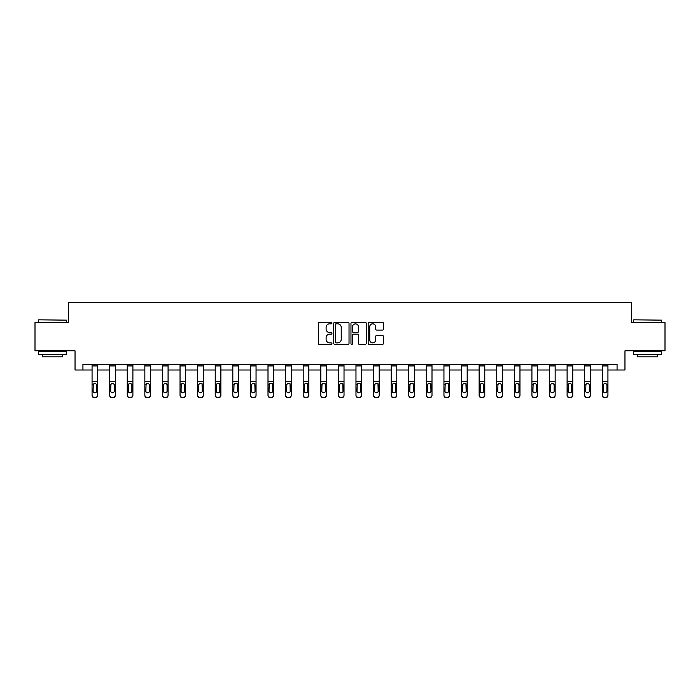 <?xml version="1.0" encoding="UTF-8"?>
<svg xmlns="http://www.w3.org/2000/svg" width="700" height="700" viewBox="0 0 700 700"><rect width="100%" height="100%" fill="white"/><g stroke="black" fill="none" stroke-linecap="round" stroke-linejoin="round"><path stroke-width="1.05" d="M331.957 323.059A0.779 0.779 0 0 0 331.179 322.28L319.419 322.28A1.111 1.111 0 0 0 318.308 323.391L318.308 343.315A1.111 1.111 0 0 0 319.419 344.426L331.179 344.426A0.779 0.779 0 0 0 331.957 343.648A0.779 0.779 0 0 0 331.179 342.877L329.656 342.877A3.544 3.544 0 0 1 326.113 339.334L326.113 337.671A3.544 3.544 0 0 1 329.656 334.127L331.179 334.127A0.779 0.779 0 0 0 331.957 333.358A0.779 0.779 0 0 0 331.179 332.579L329.656 332.579A3.544 3.544 0 0 1 326.113 329.035L326.113 327.373A3.544 3.544 0 0 1 329.656 323.829L331.179 323.829A0.779 0.779 0 0 0 331.957 323.059M382.349 330.085A1.111 1.111 0 0 0 383.46 328.983L383.46 323.391A1.111 1.111 0 0 0 382.349 322.28L369.294 322.28A1.111 1.111 0 0 0 368.183 323.391L368.183 343.315A1.111 1.111 0 0 0 369.294 344.426L382.349 344.426A1.111 1.111 0 0 0 383.46 343.315L383.46 336.56A1.111 1.111 0 0 0 382.349 335.457L376.766 335.457A1.111 1.111 0 0 0 375.655 336.56L375.655 339.911A2.958 2.958 0 0 1 372.697 342.877A2.958 2.958 0 0 1 369.731 339.911L369.731 326.795A2.958 2.958 0 0 1 372.697 323.829A2.958 2.958 0 0 1 375.655 326.795L375.655 328.983A1.111 1.111 0 0 0 376.766 330.085L382.349 330.085M82.933 370.011L82.933 364.368L617.067 364.368L617.067 370.011L624.96 370.011L624.96 350.831L665 350.831L665 322.639L631.391 322.639L631.391 302.339L68.609 302.339L68.609 322.639L35 322.639L35 350.831L75.04 350.831L75.04 370.011L92.067 370.011M349.029 323.391A1.111 1.111 0 0 0 347.926 322.28L334.863 322.28A1.111 1.111 0 0 0 333.751 323.391L333.751 343.315A1.111 1.111 0 0 0 334.863 344.426L347.926 344.426A1.111 1.111 0 0 0 349.029 343.315L349.029 323.391M352.074 322.28L365.137 322.28A1.111 1.111 0 0 1 366.249 323.391L366.249 343.315A1.111 1.111 0 0 1 365.137 344.426L359.546 344.426A1.111 1.111 0 0 1 358.444 343.315L358.444 335.239A1.111 1.111 0 0 0 357.332 334.127L353.623 334.127A1.111 1.111 0 0 0 352.52 335.239L352.52 343.648A0.779 0.779 0 0 1 351.741 344.426A0.779 0.779 0 0 1 350.971 343.648L350.971 323.391A1.111 1.111 0 0 1 352.074 322.28M97.703 370.011L109.664 370.011M115.299 370.011L127.26 370.011M132.895 370.011L144.847 370.011M150.491 370.011L162.444 370.011M168.079 370.011L180.04 370.011M185.675 370.011L197.627 370.011M203.271 370.011L215.224 370.011M220.867 370.011L232.82 370.011M238.455 370.011L250.416 370.011M256.051 370.011L268.004 370.011M273.648 370.011L285.6 370.011M291.244 370.011L303.196 370.011M308.831 370.011L320.793 370.011M326.428 370.011L338.38 370.011M344.024 370.011L355.976 370.011M361.62 370.011L373.572 370.011M379.207 370.011L391.169 370.011M396.804 370.011L408.756 370.011M414.4 370.011L426.352 370.011M431.996 370.011L443.949 370.011M449.584 370.011L461.545 370.011M467.18 370.011L479.133 370.011M484.776 370.011L496.729 370.011M502.373 370.011L514.325 370.011M519.96 370.011L531.921 370.011M537.556 370.011L549.509 370.011M555.153 370.011L567.105 370.011M572.74 370.011L584.701 370.011M590.336 370.011L602.298 370.011M607.933 370.011L617.067 370.011M336.079 323.829A0.779 0.779 0 0 0 335.3 324.608L335.3 342.099A0.779 0.779 0 0 0 336.079 342.877L337.68 342.877A3.544 3.544 0 0 0 341.224 339.334L341.224 327.373A3.544 3.544 0 0 0 337.68 323.829L336.079 323.829M358.444 326.848A2.958 2.958 0 0 0 355.477 323.89A2.958 2.958 0 0 0 352.52 326.848L352.52 331.467A1.111 1.111 0 0 0 353.623 332.579L357.332 332.579A1.111 1.111 0 0 0 358.444 331.467L358.444 326.848M92.067 384.624L92.067 395.071A2.258 2.24 -0 0 0 94.325 397.311L95.454 397.311A2.258 2.24 -0 0 0 97.703 395.071L97.703 395.421A2.258 2.24 180 0 1 95.454 397.661L95.454 397.311M96.688 391.046L96.688 385.105L96.688 391.046A1.802 1.794 180 0 1 94.885 392.831A1.802 1.794 180 0 0 96.688 391.046M93.082 391.396L93.082 391.046A1.802 1.794 180 0 0 94.885 392.831M93.949 383.556L93.082 384.965M95.83 383.556L94.885 383.285L96.495 384.274L96.688 385.105M97.703 364.368L97.703 395.071M92.067 364.368L92.067 395.071M94.325 397.311L95.454 397.661M94.325 397.661A2.258 2.24 180 0 1 92.067 395.421M92.067 384.274L93.284 384.274L93.082 391.046M93.284 384.274L94.885 383.285M38.719 319.821L66.579 320.154L38.719 319.821M52.482 354.217L38.386 354.217L38.386 351.4L66.579 351.4L66.579 354.217L52.482 354.217M62.633 354.217L62.633 356.816L42.333 356.816L42.333 354.217M633.762 319.821L661.614 320.154L633.762 319.821M647.517 354.217L633.421 354.217L633.421 351.4L661.614 351.4L661.614 354.217L647.517 354.217M657.668 354.217L657.668 356.816L637.367 356.816L637.367 354.217M109.664 384.624L109.664 395.071A2.258 2.24 -0 0 0 111.921 397.311L113.041 397.311A2.258 2.24 -0 0 0 115.299 395.071L115.299 395.421A2.258 2.24 180 0 1 113.041 397.661L113.041 397.311M114.284 391.046L114.284 385.105L114.284 391.046A1.802 1.794 180 0 1 112.481 392.831A1.802 1.794 180 0 0 114.284 391.046M110.679 391.396L110.679 391.046A1.802 1.794 180 0 0 112.481 392.831M111.536 383.556L110.679 384.965M113.426 383.556L112.481 383.285L114.082 384.274L114.284 385.105M127.26 384.624L127.26 395.071A2.258 2.24 -0 0 0 129.509 397.311L130.638 397.311A2.258 2.24 -0 0 0 132.895 395.071L132.895 395.421A2.258 2.24 180 0 1 130.638 397.661L130.638 397.311M131.88 391.046L131.88 385.105L131.88 391.046A1.802 1.794 180 0 1 130.077 392.831A1.802 1.794 180 0 0 131.88 391.046M128.275 391.396L128.275 391.046A1.802 1.794 180 0 0 130.077 392.831M129.133 383.556L128.275 384.965M131.014 383.556L130.077 383.285L131.679 384.274L131.88 385.105M115.299 364.368L115.299 395.071M109.664 364.368L109.664 395.071M111.921 397.311L113.041 397.661M111.921 397.661A2.258 2.24 180 0 1 109.664 395.421M109.664 384.274L110.88 384.274L110.679 391.046M110.88 384.274L112.481 383.285M132.895 364.368L132.895 395.071M127.26 364.368L127.26 395.071M129.509 397.311L130.638 397.661M129.509 397.661A2.258 2.24 180 0 1 127.26 395.421M127.26 384.274L128.468 384.274L128.275 391.046M128.468 384.274L130.077 383.285M144.847 384.624L144.847 395.071A2.258 2.24 -0 0 0 147.105 397.311L148.234 397.311A2.258 2.24 -0 0 0 150.491 395.071L150.491 395.421A2.258 2.24 180 0 1 148.234 397.661L148.234 397.311M149.476 391.046L149.476 385.105L149.476 391.046A1.802 1.794 180 0 1 147.665 392.831A1.802 1.794 180 0 0 149.476 391.046M145.862 391.396L145.862 391.046A1.802 1.794 180 0 0 147.665 392.831M146.729 383.556L145.862 384.965M148.61 383.556L147.665 383.285L149.275 384.274L149.476 385.105M162.444 384.624L162.444 395.071A2.258 2.24 -0 0 0 164.701 397.311L165.83 397.311A2.258 2.24 -0 0 0 168.079 395.071L168.079 395.421A2.258 2.24 180 0 1 165.83 397.661L165.83 397.311M167.064 391.046L167.064 385.105L167.064 391.046A1.802 1.794 180 0 1 165.261 392.831A1.802 1.794 180 0 0 167.064 391.046M163.459 391.396L163.459 391.046A1.802 1.794 180 0 0 165.261 392.831M164.325 383.556L163.459 384.965M166.206 383.556L165.261 383.285L166.871 384.274L167.064 385.105M180.04 384.624L180.04 395.071A2.258 2.24 -0 0 0 182.298 397.311L183.418 397.311A2.258 2.24 -0 0 0 185.675 395.071L185.675 395.421A2.258 2.24 180 0 1 183.418 397.661L183.418 397.311M184.66 391.046L184.66 385.105L184.66 391.046A1.802 1.794 180 0 1 182.857 392.831A1.802 1.794 180 0 0 184.66 391.046M181.055 391.396L181.055 391.046A1.802 1.794 180 0 0 182.857 392.831M181.912 383.556L181.055 384.965M183.803 383.556L182.857 383.285L184.459 384.274L184.66 385.105M150.491 364.368L150.491 395.071M144.847 364.368L144.847 395.071M147.105 397.311L148.234 397.661M147.105 397.661A2.258 2.24 180 0 1 144.847 395.421M144.847 384.274L146.064 384.274L145.862 391.046M146.064 384.274L147.665 383.285M168.079 364.368L168.079 395.071M162.444 364.368L162.444 395.071M164.701 397.311L165.83 397.661M164.701 397.661A2.258 2.24 180 0 1 162.444 395.421M162.444 384.274L163.66 384.274L163.459 391.046M163.66 384.274L165.261 383.285M185.675 364.368L185.675 395.071M180.04 364.368L180.04 395.071M182.298 397.311L183.418 397.661M182.298 397.661A2.258 2.24 180 0 1 180.04 395.421M180.04 384.274L181.256 384.274L181.055 391.046M181.256 384.274L182.857 383.285M203.271 364.368L203.271 395.421A2.258 2.24 180 0 1 201.014 397.661L201.014 397.311A2.258 2.24 -0 0 0 203.271 395.071M199.885 397.311L199.885 397.661A2.258 2.24 180 0 1 197.627 395.421L197.627 395.071A2.258 2.24 -0 0 0 199.885 397.311L201.014 397.311M197.627 364.368L197.627 395.071M199.885 397.661L201.014 397.661M202.055 384.274L202.256 391.046A1.802 1.794 180 0 1 200.454 392.831A1.802 1.794 180 0 1 198.643 391.046L198.844 384.274L200.454 383.285L203.271 384.274M220.867 364.368L220.867 395.421A2.258 2.24 180 0 1 218.61 397.661L218.61 397.311A2.258 2.24 -0 0 0 220.867 395.071M217.481 397.311L217.481 397.661A2.258 2.24 180 0 1 215.224 395.421L215.224 395.071A2.258 2.24 -0 0 0 217.481 397.311L218.61 397.311M215.224 364.368L215.224 395.071M217.481 397.661L218.61 397.661M219.651 384.274L219.852 391.046A1.802 1.794 180 0 1 218.041 392.831A1.802 1.794 180 0 1 216.239 391.046L216.44 384.274L218.041 383.285L220.867 384.274M238.455 364.368L238.455 395.421A2.258 2.24 180 0 1 236.206 397.661L236.206 397.311A2.258 2.24 -0 0 0 238.455 395.071M235.078 397.311L235.078 397.661A2.258 2.24 180 0 1 232.82 395.421L232.82 395.071A2.258 2.24 -0 0 0 235.078 397.311L236.206 397.311M232.82 364.368L232.82 395.071M235.078 397.661L236.206 397.661M237.248 384.274L237.44 391.046A1.802 1.794 180 0 1 235.638 392.831A1.802 1.794 180 0 1 233.835 391.046L234.036 384.274L235.638 383.285L238.455 384.274M256.051 364.368L256.051 395.421A2.258 2.24 180 0 1 253.794 397.661L253.794 397.311A2.258 2.24 -0 0 0 256.051 395.071M252.665 397.311L252.665 397.661A2.258 2.24 180 0 1 250.416 395.421L250.416 395.071A2.258 2.24 -0 0 0 252.665 397.311L253.794 397.311M250.416 364.368L250.416 395.071M252.665 397.661L253.794 397.661M254.835 384.274L255.036 391.046A1.802 1.794 180 0 1 253.234 392.831A1.802 1.794 180 0 1 251.431 391.046L251.632 384.274L253.234 383.285L256.051 384.274M273.648 364.368L273.648 395.421A2.258 2.24 180 0 1 271.39 397.661L271.39 397.311A2.258 2.24 -0 0 0 273.648 395.071M270.261 397.311L270.261 397.661A2.258 2.24 180 0 1 268.004 395.421L268.004 395.071A2.258 2.24 -0 0 0 270.261 397.311L271.39 397.311M268.004 364.368L268.004 395.071M270.261 397.661L271.39 397.661M272.431 384.274L272.632 391.046A1.802 1.794 180 0 1 270.83 392.831A1.802 1.794 180 0 1 269.019 391.046L269.22 384.274L270.83 383.285L273.648 384.274M291.244 364.368L291.244 395.421A2.258 2.24 180 0 1 288.986 397.661L288.986 397.311A2.258 2.24 -0 0 0 291.244 395.071M287.858 397.311L287.858 397.661A2.258 2.24 180 0 1 285.6 395.421L285.6 395.071A2.258 2.24 -0 0 0 287.858 397.311L288.986 397.311M285.6 364.368L285.6 395.071M287.858 397.661L288.986 397.661M290.027 384.274L290.229 391.046A1.802 1.794 180 0 1 288.418 392.831A1.802 1.794 180 0 1 286.615 391.046L286.816 384.274L288.418 383.285L291.244 384.274M308.831 364.368L308.831 395.421A2.258 2.24 180 0 1 306.582 397.661L306.582 397.311A2.258 2.24 -0 0 0 308.831 395.071M305.454 397.311L305.454 397.661A2.258 2.24 180 0 1 303.196 395.421L303.196 395.071A2.258 2.24 -0 0 0 305.454 397.311L306.582 397.311M303.196 364.368L303.196 395.071M305.454 397.661L306.582 397.661M307.624 384.274L307.816 391.046A1.802 1.794 180 0 1 306.014 392.831A1.802 1.794 180 0 1 304.211 391.046L304.412 384.274L306.014 383.285L308.831 384.274M326.428 364.368L326.428 395.421A2.258 2.24 180 0 1 324.17 397.661L324.17 397.311A2.258 2.24 -0 0 0 326.428 395.071M323.041 397.311L323.041 397.661A2.258 2.24 180 0 1 320.793 395.421L320.793 395.071A2.258 2.24 -0 0 0 323.041 397.311L324.17 397.311M320.793 364.368L320.793 395.071M323.041 397.661L324.17 397.661M325.211 384.274L325.412 391.046A1.802 1.794 180 0 1 323.61 392.831A1.802 1.794 180 0 1 321.808 391.046L322 384.274L323.61 383.285L326.428 384.274M344.024 364.368L344.024 395.421A2.258 2.24 180 0 1 341.766 397.661L341.766 397.311A2.258 2.24 -0 0 0 344.024 395.071M340.637 397.311L340.637 397.661A2.258 2.24 180 0 1 338.38 395.421L338.38 395.071A2.258 2.24 -0 0 0 340.637 397.311L341.766 397.311M338.38 364.368L338.38 395.071M340.637 397.661L341.766 397.661M342.808 384.274L343.009 391.046A1.802 1.794 180 0 1 341.206 392.831A1.802 1.794 180 0 1 339.395 391.046L339.596 384.274L341.206 383.285L344.024 384.274M361.62 364.368L361.62 395.421A2.258 2.24 180 0 1 359.363 397.661L359.363 397.311A2.258 2.24 -0 0 0 361.62 395.071M358.234 397.311L358.234 397.661A2.258 2.24 180 0 1 355.976 395.421L355.976 395.071A2.258 2.24 -0 0 0 358.234 397.311L359.363 397.311M355.976 364.368L355.976 395.071M358.234 397.661L359.363 397.661M360.404 384.274L360.605 391.046A1.802 1.794 180 0 1 358.794 392.831A1.802 1.794 180 0 1 356.991 391.046L357.192 384.274L358.794 383.285L361.62 384.274M379.207 364.368L379.207 395.421A2.258 2.24 180 0 1 376.959 397.661L376.959 397.311A2.258 2.24 -0 0 0 379.207 395.071M375.83 397.311L375.83 397.661A2.258 2.24 180 0 1 373.572 395.421L373.572 395.071A2.258 2.24 -0 0 0 375.83 397.311L376.959 397.311M373.572 364.368L373.572 395.071M375.83 397.661L376.959 397.661M378 384.274L378.192 391.046A1.802 1.794 180 0 1 376.39 392.831A1.802 1.794 180 0 1 374.588 391.046L374.789 384.274L376.39 383.285L379.207 384.274M396.804 364.368L396.804 395.421A2.258 2.24 180 0 1 394.546 397.661L394.546 397.311A2.258 2.24 -0 0 0 396.804 395.071M393.418 397.311L393.418 397.661A2.258 2.24 180 0 1 391.169 395.421L391.169 395.071A2.258 2.24 -0 0 0 393.418 397.311L394.546 397.311M391.169 364.368L391.169 395.071M393.418 397.661L394.546 397.661M395.588 384.274L395.789 391.046A1.802 1.794 180 0 1 393.986 392.831A1.802 1.794 180 0 1 392.184 391.046L392.376 384.274L393.986 383.285L396.804 384.274M414.4 364.368L414.4 395.421A2.258 2.24 180 0 1 412.142 397.661L412.142 397.311A2.258 2.24 -0 0 0 414.4 395.071M411.014 397.311L411.014 397.661A2.258 2.24 180 0 1 408.756 395.421L408.756 395.071A2.258 2.24 -0 0 0 411.014 397.311L412.142 397.311M408.756 364.368L408.756 395.071M411.014 397.661L412.142 397.661M413.184 384.274L413.385 391.046A1.802 1.794 180 0 1 411.582 392.831A1.802 1.794 180 0 1 409.771 391.046L409.973 384.274L411.582 383.285L414.4 384.274M431.996 364.368L431.996 395.421A2.258 2.24 180 0 1 429.739 397.661L429.739 397.311A2.258 2.24 -0 0 0 431.996 395.071M428.61 397.311L428.61 397.661A2.258 2.24 180 0 1 426.352 395.421L426.352 395.071A2.258 2.24 -0 0 0 428.61 397.311L429.739 397.311M426.352 364.368L426.352 395.071M428.61 397.661L429.739 397.661M430.78 384.274L430.981 391.046A1.802 1.794 180 0 1 429.17 392.831A1.802 1.794 180 0 1 427.368 391.046L427.569 384.274L429.17 383.285L431.996 384.274M449.584 364.368L449.584 395.421A2.258 2.24 180 0 1 447.335 397.661L447.335 397.311A2.258 2.24 -0 0 0 449.584 395.071M446.206 397.311L446.206 397.661A2.258 2.24 180 0 1 443.949 395.421L443.949 395.071A2.258 2.24 -0 0 0 446.206 397.311L447.335 397.311M443.949 364.368L443.949 395.071M446.206 397.661L447.335 397.661M448.367 384.274L448.569 391.046A1.802 1.794 180 0 1 446.766 392.831A1.802 1.794 180 0 1 444.964 391.046L445.165 384.274L446.766 383.285L449.584 384.274M467.18 364.368L467.18 395.421A2.258 2.24 180 0 1 464.923 397.661L464.923 397.311A2.258 2.24 -0 0 0 467.18 395.071M463.794 397.311L463.794 397.661A2.258 2.24 180 0 1 461.545 395.421L461.545 395.071A2.258 2.24 -0 0 0 463.794 397.311L464.923 397.311M461.545 364.368L461.545 395.071M463.794 397.661L464.923 397.661M465.964 384.274L466.165 391.046A1.802 1.794 180 0 1 464.363 392.831A1.802 1.794 180 0 1 462.56 391.046L462.752 384.274L464.363 383.285L467.18 384.274M197.627 384.624L197.627 395.421M200.454 392.831A1.802 1.794 180 0 0 202.256 391.046L202.256 385.105M199.509 383.556L198.643 384.965M201.39 383.556L200.454 383.285M215.224 384.624L215.224 395.421M218.041 392.831A1.802 1.794 180 0 0 219.852 391.046L219.852 385.105M217.105 383.556L216.239 384.965M218.986 383.556L218.041 383.285M232.82 384.624L232.82 395.421M235.638 392.831A1.802 1.794 180 0 0 237.44 391.046L237.44 385.105M234.701 383.556L233.835 384.965M236.582 383.556L235.638 383.285M250.416 384.624L250.416 395.421M253.234 392.831A1.802 1.794 180 0 0 255.036 391.046L255.036 385.105M252.289 383.556L251.431 384.965M254.179 383.556L253.234 383.285M268.004 384.624L268.004 395.421M270.83 392.831A1.802 1.794 180 0 0 272.632 391.046L272.632 385.105M269.885 383.556L269.019 384.965M271.766 383.556L270.83 383.285M285.6 384.624L285.6 395.421M288.418 392.831A1.802 1.794 180 0 0 290.229 391.046L290.229 385.105M287.481 383.556L286.615 384.965M289.363 383.556L288.418 383.285M303.196 384.624L303.196 395.421M306.014 392.831A1.802 1.794 180 0 0 307.816 391.046L307.816 385.105M305.078 383.556L304.211 384.965M306.959 383.556L306.014 383.285M320.793 384.624L320.793 395.421M323.61 392.831A1.802 1.794 180 0 0 325.412 391.046L325.412 385.105M322.665 383.556L321.808 384.965M324.546 383.556L323.61 383.285M338.38 384.624L338.38 395.421M341.206 392.831A1.802 1.794 180 0 0 343.009 391.046L343.009 385.105M340.261 383.556L339.395 384.965M342.142 383.556L341.206 383.285M355.976 384.624L355.976 395.421M358.794 392.831A1.802 1.794 180 0 0 360.605 391.046L360.605 385.105M357.858 383.556L356.991 384.965M359.739 383.556L358.794 383.285M373.572 384.624L373.572 395.421M376.39 392.831A1.802 1.794 180 0 0 378.192 391.046L378.192 385.105M375.454 383.556L374.588 384.965M377.335 383.556L376.39 383.285M391.169 384.624L391.169 395.421M393.986 392.831A1.802 1.794 180 0 0 395.789 391.046L395.789 385.105M393.041 383.556L392.184 384.965M394.922 383.556L393.986 383.285M408.756 384.624L408.756 395.421M411.582 392.831A1.802 1.794 180 0 0 413.385 391.046L413.385 385.105M410.637 383.556L409.771 384.965M412.519 383.556L411.582 383.285M426.352 384.624L426.352 395.421M429.17 392.831A1.802 1.794 180 0 0 430.981 391.046L430.981 385.105M428.234 383.556L427.368 384.965M430.115 383.556L429.17 383.285M443.949 384.624L443.949 395.421M446.766 392.831A1.802 1.794 180 0 0 448.569 391.046L448.569 385.105M445.821 383.556L444.964 384.965M447.711 383.556L446.766 383.285M461.545 384.624L461.545 395.421M464.363 392.831A1.802 1.794 180 0 0 466.165 391.046L466.165 385.105M463.418 383.556L462.56 384.965M465.299 383.556L464.363 383.285M479.133 384.624L479.133 395.071A2.258 2.24 -0 0 0 481.39 397.311L482.519 397.311A2.258 2.24 -0 0 0 484.776 395.071L484.776 395.421A2.258 2.24 180 0 1 482.519 397.661L482.519 397.311M483.761 391.046L483.761 385.105L483.761 391.046A1.802 1.794 180 0 1 481.959 392.831A1.802 1.794 180 0 0 483.761 391.046M480.148 391.396L480.148 391.046A1.802 1.794 180 0 0 481.959 392.831M481.014 383.556L480.148 384.965M482.895 383.556L481.959 383.285L483.56 384.274L483.761 385.105M496.729 384.624L496.729 395.071A2.258 2.24 -0 0 0 498.986 397.311L500.115 397.311A2.258 2.24 -0 0 0 502.373 395.071L502.373 395.421A2.258 2.24 180 0 1 500.115 397.661L500.115 397.311M501.358 391.046L501.358 385.105L501.358 391.046A1.802 1.794 180 0 1 499.546 392.831A1.802 1.794 180 0 0 501.358 391.046M497.744 391.396L497.744 391.046A1.802 1.794 180 0 0 499.546 392.831M498.61 383.556L497.744 384.965M500.491 383.556L499.546 383.285L501.156 384.274L501.358 385.105M514.325 384.624L514.325 395.071A2.258 2.24 -0 0 0 516.582 397.311L517.702 397.311A2.258 2.24 -0 0 0 519.96 395.071L519.96 395.421A2.258 2.24 180 0 1 517.702 397.661L517.702 397.311M518.945 391.046L518.945 385.105L518.945 391.046A1.802 1.794 180 0 1 517.142 392.831A1.802 1.794 180 0 0 518.945 391.046M515.34 391.396L515.34 391.046A1.802 1.794 180 0 0 517.142 392.831M516.197 383.556L515.34 384.965M518.087 383.556L517.142 383.285L518.744 384.274L518.945 385.105M531.921 384.624L531.921 395.071A2.258 2.24 -0 0 0 534.17 397.311L535.299 397.311A2.258 2.24 -0 0 0 537.556 395.071L537.556 395.421A2.258 2.24 180 0 1 535.299 397.661L535.299 397.311M536.541 391.046L536.541 385.105L536.541 391.046A1.802 1.794 180 0 1 534.739 392.831A1.802 1.794 180 0 0 536.541 391.046M532.936 391.396L532.936 391.046A1.802 1.794 180 0 0 534.739 392.831M533.794 383.556L532.936 384.965M535.675 383.556L534.739 383.285L536.34 384.274L536.541 385.105M484.776 364.368L484.776 395.071M479.133 364.368L479.133 395.071M481.39 397.311L482.519 397.661M481.39 397.661A2.258 2.24 180 0 1 479.133 395.421M479.133 384.274L480.349 384.274L480.148 391.046M480.349 384.274L481.959 383.285M502.373 364.368L502.373 395.071M496.729 364.368L496.729 395.071M498.986 397.311L500.115 397.661M498.986 397.661A2.258 2.24 180 0 1 496.729 395.421M496.729 384.274L497.945 384.274L497.744 391.046M497.945 384.274L499.546 383.285M519.96 364.368L519.96 395.071M514.325 364.368L514.325 395.071M516.582 397.311L517.702 397.661M516.582 397.661A2.258 2.24 180 0 1 514.325 395.421M514.325 384.274L515.541 384.274L515.34 391.046M515.541 384.274L517.142 383.285M537.556 364.368L537.556 395.071M531.921 364.368L531.921 395.071M534.17 397.311L535.299 397.661M534.17 397.661A2.258 2.24 180 0 1 531.921 395.421M531.921 384.274L533.129 384.274L532.936 391.046M533.129 384.274L534.739 383.285M549.509 384.624L549.509 395.071A2.258 2.24 -0 0 0 551.766 397.311L552.895 397.311A2.258 2.24 -0 0 0 555.153 395.071L555.153 395.421A2.258 2.24 180 0 1 552.895 397.661L552.895 397.311M554.137 391.046L554.137 385.105L554.137 391.046A1.802 1.794 180 0 1 552.335 392.831A1.802 1.794 180 0 0 554.137 391.046M550.524 391.396L550.524 391.046A1.802 1.794 180 0 0 552.335 392.831M551.39 383.556L550.524 384.965M553.271 383.556L552.335 383.285L553.936 384.274L554.137 385.105M555.153 364.368L555.153 395.071M549.509 364.368L549.509 395.071M551.766 397.311L552.895 397.661M551.766 397.661A2.258 2.24 180 0 1 549.509 395.421M549.509 384.274L550.725 384.274L550.524 391.046M550.725 384.274L552.335 383.285M567.105 384.624L567.105 395.071A2.258 2.24 -0 0 0 569.363 397.311L570.491 397.311A2.258 2.24 -0 0 0 572.74 395.071L572.74 395.421A2.258 2.24 180 0 1 570.491 397.661L570.491 397.311M571.725 391.046L571.725 385.105L571.725 391.046A1.802 1.794 180 0 1 569.923 392.831A1.802 1.794 180 0 0 571.725 391.046M568.12 391.396L568.12 391.046A1.802 1.794 180 0 0 569.923 392.831M568.986 383.556L568.12 384.965M570.867 383.556L569.923 383.285L571.532 384.274L571.725 385.105M572.74 364.368L572.74 395.071M567.105 364.368L567.105 395.071M569.363 397.311L570.491 397.661M569.363 397.661A2.258 2.24 180 0 1 567.105 395.421M567.105 384.274L568.321 384.274L568.12 391.046M568.321 384.274L569.923 383.285M584.701 384.624L584.701 395.071A2.258 2.24 -0 0 0 586.959 397.311L588.079 397.311A2.258 2.24 -0 0 0 590.336 395.071L590.336 395.421A2.258 2.24 180 0 1 588.079 397.661L588.079 397.311M589.321 391.046L589.321 385.105L589.321 391.046A1.802 1.794 180 0 1 587.519 392.831A1.802 1.794 180 0 0 589.321 391.046M585.716 391.396L585.716 391.046A1.802 1.794 180 0 0 587.519 392.831M586.574 383.556L585.716 384.965M588.464 383.556L587.519 383.285L589.12 384.274L589.321 385.105M590.336 364.368L590.336 395.071M584.701 364.368L584.701 395.071M586.959 397.311L588.079 397.661M586.959 397.661A2.258 2.24 180 0 1 584.701 395.421M584.701 384.274L585.918 384.274L585.716 391.046M585.918 384.274L587.519 383.285M602.298 384.624L602.298 395.071A2.258 2.24 -0 0 0 604.546 397.311L605.675 397.311A2.258 2.24 -0 0 0 607.933 395.071L607.933 395.421A2.258 2.24 180 0 1 605.675 397.661L605.675 397.311M606.918 391.046L606.918 385.105L606.918 391.046A1.802 1.794 180 0 1 605.115 392.831A1.802 1.794 180 0 0 606.918 391.046M603.312 391.396L603.312 391.046A1.802 1.794 180 0 0 605.115 392.831M604.17 383.556L603.312 384.965M606.051 383.556L605.115 383.285L606.716 384.274L606.918 385.105M607.933 364.368L607.933 395.071M602.298 364.368L602.298 395.071M604.546 397.311L605.675 397.661M604.546 397.661A2.258 2.24 180 0 1 602.298 395.421M602.298 384.274L603.505 384.274L603.312 391.046M603.505 384.274L605.115 383.285M92.067 364.394L97.703 364.394M96.495 384.274L97.703 384.274M92.067 381.351L97.703 381.351M92.067 365.934L97.703 365.934M109.664 364.394L115.299 364.394M114.082 384.274L115.299 384.274M109.664 381.351L115.299 381.351M109.664 365.934L115.299 365.934M127.26 364.394L132.895 364.394M131.679 384.274L132.895 384.274M127.26 381.351L132.895 381.351M127.26 365.934L132.895 365.934M144.847 364.394L150.491 364.394M149.275 384.274L150.491 384.274M144.847 381.351L150.491 381.351M144.847 365.934L150.491 365.934M162.444 364.394L168.079 364.394M166.871 384.274L168.079 384.274M162.444 381.351L168.079 381.351M162.444 365.934L168.079 365.934M180.04 364.394L185.675 364.394M184.459 384.274L185.675 384.274M180.04 381.351L185.675 381.351M180.04 365.934L185.675 365.934M197.627 364.394L203.271 364.394M197.627 384.274L198.844 384.274M197.627 381.351L203.271 381.351M197.627 365.934L203.271 365.934M215.224 364.394L220.867 364.394M215.224 384.274L216.44 384.274M215.224 381.351L220.867 381.351M215.224 365.934L220.867 365.934M232.82 364.394L238.455 364.394M232.82 384.274L234.036 384.274M232.82 381.351L238.455 381.351M232.82 365.934L238.455 365.934M250.416 364.394L256.051 364.394M250.416 384.274L251.632 384.274M250.416 381.351L256.051 381.351M250.416 365.934L256.051 365.934M268.004 364.394L273.648 364.394M268.004 384.274L269.22 384.274M268.004 381.351L273.648 381.351M268.004 365.934L273.648 365.934M285.6 364.394L291.244 364.394M285.6 384.274L286.816 384.274M285.6 381.351L291.244 381.351M285.6 365.934L291.244 365.934M303.196 364.394L308.831 364.394M303.196 384.274L304.412 384.274M303.196 381.351L308.831 381.351M303.196 365.934L308.831 365.934M320.793 364.394L326.428 364.394M320.793 384.274L322 384.274M320.793 381.351L326.428 381.351M320.793 365.934L326.428 365.934M338.38 364.394L344.024 364.394M338.38 384.274L339.596 384.274M338.38 381.351L344.024 381.351M338.38 365.934L344.024 365.934M355.976 364.394L361.62 364.394M355.976 384.274L357.192 384.274M355.976 381.351L361.62 381.351M355.976 365.934L361.62 365.934M373.572 364.394L379.207 364.394M373.572 384.274L374.789 384.274M373.572 381.351L379.207 381.351M373.572 365.934L379.207 365.934M391.169 364.394L396.804 364.394M391.169 384.274L392.376 384.274M391.169 381.351L396.804 381.351M391.169 365.934L396.804 365.934M408.756 364.394L414.4 364.394M408.756 384.274L409.973 384.274M408.756 381.351L414.4 381.351M408.756 365.934L414.4 365.934M426.352 364.394L431.996 364.394M426.352 384.274L427.569 384.274M426.352 381.351L431.996 381.351M426.352 365.934L431.996 365.934M443.949 364.394L449.584 364.394M443.949 384.274L445.165 384.274M443.949 381.351L449.584 381.351M443.949 365.934L449.584 365.934M461.545 364.394L467.18 364.394M461.545 384.274L462.752 384.274M461.545 381.351L467.18 381.351M461.545 365.934L467.18 365.934M479.133 364.394L484.776 364.394M483.56 384.274L484.776 384.274M479.133 381.351L484.776 381.351M479.133 365.934L484.776 365.934M496.729 364.394L502.373 364.394M501.156 384.274L502.373 384.274M496.729 381.351L502.373 381.351M496.729 365.934L502.373 365.934M514.325 364.394L519.96 364.394M518.744 384.274L519.96 384.274M514.325 381.351L519.96 381.351M514.325 365.934L519.96 365.934M531.921 364.394L537.556 364.394M536.34 384.274L537.556 384.274M531.921 381.351L537.556 381.351M531.921 365.934L537.556 365.934M549.509 364.394L555.153 364.394M553.936 384.274L555.153 384.274M549.509 381.351L555.153 381.351M549.509 365.934L555.153 365.934M567.105 364.394L572.74 364.394M571.532 384.274L572.74 384.274M567.105 381.351L572.74 381.351M567.105 365.934L572.74 365.934M584.701 364.394L590.336 364.394M589.12 384.274L590.336 384.274M584.701 381.351L590.336 381.351M584.701 365.934L590.336 365.934M602.298 364.394L607.933 364.394M606.716 384.274L607.933 384.274M602.298 381.351L607.933 381.351M602.298 365.934L607.933 365.934M38.386 322.639L38.386 320.154M44.809 351.4L44.809 350.831M60.147 351.4L60.147 350.831M66.579 322.639L66.579 320.154M633.421 322.639L633.421 320.154M639.852 351.4L639.852 350.831M655.191 351.4L655.191 350.831M661.614 322.639L661.614 320.154"/></g></svg>
